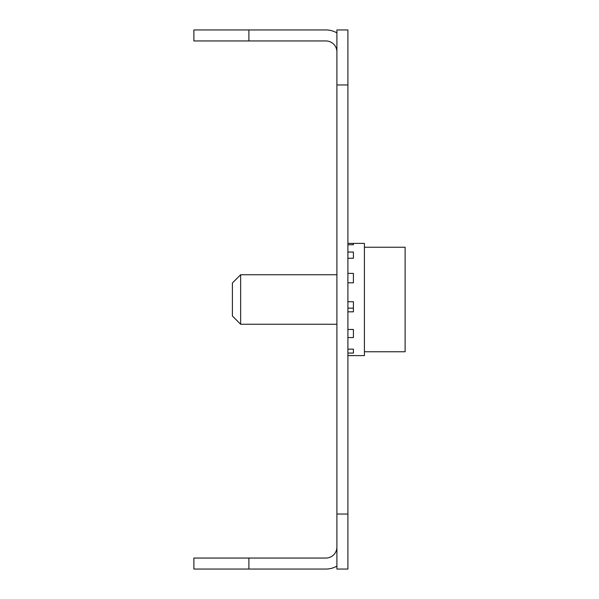 <?xml version="1.0" encoding="UTF-8"?>
<svg xmlns="http://www.w3.org/2000/svg" width="599" height="599" viewBox="0 0 599 599"><rect width="100%" height="100%" fill="white"/><g stroke="black" fill="none" stroke-linecap="round" stroke-linejoin="round"><path stroke-width="0.9" d="M336.908 84.961L336.908 29.95L347.907 29.95L347.907 84.961L336.908 84.961L336.908 514.039L347.907 514.039L347.907 569.05L336.908 569.05L336.908 514.039M347.907 84.961L347.907 514.039M248.892 558.051L248.892 569.05L193.881 569.05L193.881 558.051L325.908 558.051A10.999 10.999 0 0 0 336.908 547.044M248.892 569.05L325.908 569.05A22.006 22.006 0 0 0 336.908 566.1M336.908 51.956A10.999 10.999 0 0 0 325.908 40.949L193.881 40.949L193.881 29.95L325.908 29.95A22.006 22.006 0 0 1 336.908 32.9M248.892 29.95L248.892 40.949M347.907 355.611L364.409 355.611L364.409 243.389L347.907 243.389M347.907 273.384L353.41 273.384L353.41 282.803L347.907 282.803M347.907 301.716L353.41 301.716L353.41 311.824L347.907 311.824M347.907 329.457L353.41 329.457L353.41 337.544L347.907 337.544M347.907 349.165L353.41 349.165L353.41 353.066L347.907 353.066M347.907 355.566L353.41 355.566M347.907 243.434L353.41 243.434L353.41 244.759L347.907 244.759M347.907 252.052L353.41 252.052L353.41 258.259L347.907 258.259M353.41 308.141L347.907 308.141M353.41 349.165L353.41 353.066M353.41 244.759L353.41 243.434M353.41 258.259L353.41 252.052M353.41 329.457L353.41 337.544M240.641 324.254L232.39 316.002L232.39 282.998L240.641 274.746L240.641 324.254L336.908 324.254M364.409 247.237L405.119 247.237L405.119 351.763L364.409 351.763M240.641 274.746L336.908 274.746"/></g></svg>
